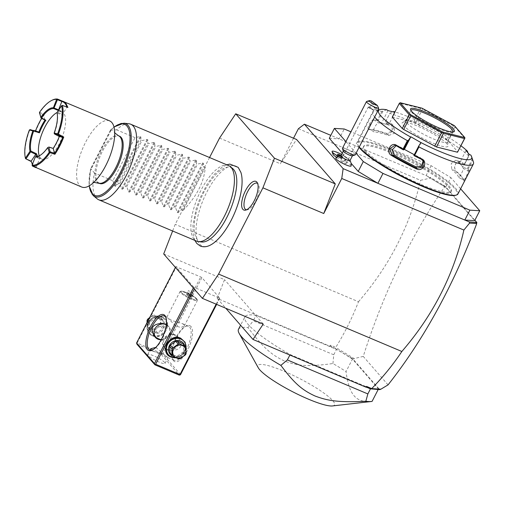 <?xml version="1.0" encoding="UTF-8"?>
<svg xmlns="http://www.w3.org/2000/svg" width="505" height="505" viewBox="0 0 505 505"><rect width="100%" height="100%" fill="white"/><g stroke="black" fill="none" stroke-linecap="round" stroke-linejoin="round"><path stroke-width="0.38" stroke-dasharray="2.52 1.89" d="M209.556 157.522L175.222 224.334L172.628 231M210.156 245.203A43.361 17.018 112.9 0 1 199.544 244.066A43.361 17.018 112.9 0 1 206.848 192.058A43.361 17.018 112.9 0 1 238.587 168.096A43.361 17.018 112.9 0 1 240.898 172.413M293.531 138.2L280.389 163.772L296.561 139.481M298.398 128.731L420.513 180.317L430.393 178.114L430.468 177.444L330.813 135.353M219.549 138.08L280.389 163.772M163.689 253.958L224.523 279.656L217.226 298.411L335.232 348.469L335.768 347.377C344.719 332.928 352.288 317.721 358.481 301.744L175.222 224.334M358.481 301.744C389.652 265.668 410.325 225.192 420.513 180.317M329.304 138.275L339.164 138.881L344.246 128.996M342.264 153.148L351.026 163.197M351.145 165.905A8.623 1.49 27.2 0 0 343.76 160.546A7.177 1.244 -152.8 0 0 345.534 160.779L348.166 159.978A9.191 1.591 27.2 0 0 348.425 159.795A9.191 1.591 27.2 0 0 341.026 154.208A9.191 1.591 27.2 0 0 332.088 151.374M335.844 158.04A8.623 1.49 -152.8 0 1 338.596 158.368A7.177 1.244 -152.8 0 1 336.747 157.339M332.959 154.315A7.177 1.244 -152.8 0 1 339.909 156.247A7.177 1.244 -152.8 0 1 345.534 160.779M345.893 141.596L356.05 153.249M431.15 165.709L426.075 175.589L445.763 187.469L450.839 177.583L431.15 165.709L350.924 131.818M460.617 188.801L450.839 177.583M445.763 187.469L474.668 220.634M365.355 151.954A49.237 8.522 -152.8 0 1 363.278 147.069A49.237 8.522 -152.8 0 1 401.974 157.573A49.237 8.522 -152.8 0 1 448.781 187.191A49.237 8.522 -152.8 0 1 450.858 192.077A49.237 8.522 -152.8 0 1 412.162 181.573A49.237 8.522 -152.8 0 1 365.355 151.954M365.816 151.052A49.237 8.522 -152.8 0 1 363.739 146.172A49.237 8.522 -152.8 0 1 402.434 156.676A49.237 8.522 -152.8 0 1 449.248 186.294A49.237 8.522 -152.8 0 1 451.319 191.18A49.237 8.522 -152.8 0 1 412.629 180.676A49.237 8.522 -152.8 0 1 365.816 151.052M455.611 195.29A55.796 9.658 27.2 0 0 454.809 188.643A55.796 9.658 27.2 0 0 397.41 153.078A55.796 9.658 27.2 0 0 357.9 145.074A55.796 9.658 27.2 0 0 359.118 147.283M457.984 193.92A56.415 9.765 27.2 0 0 455.605 188.327A56.415 9.765 27.2 0 0 401.967 154.385A56.415 9.765 27.2 0 0 357.628 142.347A56.415 9.765 27.2 0 0 357.628 144.279A56.415 9.765 27.2 0 0 359.251 147.031M467.983 152.889L468.829 156.026L464.486 164.472A56.415 9.765 27.2 0 0 461.078 161.461L455.807 163.424L454.525 167.654L455.901 171.523A56.415 9.765 -152.8 0 1 461.513 176.826A56.415 9.765 -152.8 0 1 463.899 180.493A56.415 9.765 -152.8 0 1 463.988 180.796L463.716 179.995A55.796 9.658 27.2 0 0 463.628 179.692A55.796 9.658 27.2 0 0 455.718 170.823L451.83 169.566L451.224 163.494L455.788 160.218L456.444 160.584A50.26 8.699 27.2 0 1 461.198 165.097L462.87 167.022L467.308 168.91L468.23 168.765L472.566 160.319L470.786 155.054M386.849 109.793L381.887 111.428A56.415 9.765 27.2 0 0 374.622 111.214A56.415 9.765 27.2 0 0 373.056 112.337A56.415 9.765 27.2 0 0 374.672 117.021M381.887 111.428L377.544 119.874A56.415 9.765 27.2 0 0 373.952 119.401C371.339 119.066 365.866 129.703 368.783 129.463A56.415 9.765 -152.8 0 1 385.788 133.718C391.388 136.085 396.835 125.442 390.958 123.656A56.415 9.765 27.2 0 0 385.416 121.844L390.068 112.975L393.092 111.857M468.829 156.026A56.415 9.765 27.2 0 0 389.759 113.398M468.81 155.433L464.486 164.472M461.046 145.85A52.312 9.052 27.2 0 0 394.935 111.876M465.982 150.597L459.518 163.172L463.887 165.015M463.918 165.015A55.796 9.658 27.2 0 0 460.339 161.84L459.683 161.474L455.687 163.614L454.532 167.426L455.901 171.523M459.518 163.172L461.198 165.097A50.26 8.699 27.2 0 1 463.369 168.525C463.697 169.611 458.786 179.174 458.748 177.507A50.26 8.699 27.2 0 0 451.83 169.566M461.078 161.461L460.339 161.84L456.444 160.584M473.412 161.985A56.415 9.765 27.2 0 0 472.566 160.319M468.23 168.765A56.415 9.765 27.2 0 1 469.158 170.734C469.442 171.978 463.981 182.602 463.988 180.796L463.723 180.014L458.748 177.507L463.716 179.995C463.723 181.648 468.64 172.079 468.337 171.012A55.796 9.658 27.2 0 0 467.308 168.91M469.158 170.734L468.337 171.012L463.369 168.525M467.239 168.866L472.162 159.283M392.271 117.053L415.47 122.854L446.47 139.569L447.891 140.548L457.883 152.005M387.991 110.582L381.527 123.157L388.579 124.924L385.138 122.557L385.416 121.844M395.043 112.344L388.579 124.924M381.527 123.157L378.005 120.758A55.796 9.658 27.2 0 0 374.167 120.24C371.844 119.887 366.927 129.457 369.553 129.223A55.796 9.658 -152.8 0 1 386.369 133.427L392.202 131.041L392.044 125.07L390.99 124.445A55.796 9.658 27.2 0 0 385.138 122.545L390.068 112.975M388.73 135.548L394.556 133.15L394.405 127.184L393.351 126.559A50.26 8.699 27.2 0 0 385.05 124.041A50.26 8.699 27.2 0 0 378.788 122.923C376.44 122.557 371.522 132.121 374.173 131.906L369.212 129.122L374.173 131.906A50.26 8.699 27.2 0 1 388.73 135.548L386.369 133.427L385.788 133.718M383.011 111.214L378.087 120.796M378.005 120.758L377.544 119.874M373.952 119.401L374.167 120.24L378.788 122.923M368.783 129.463L369.553 129.223M390.958 123.656L390.99 124.445L393.351 126.559M469.341 154.442L462.87 167.022M421.258 142.416L414.788 154.997L413.866 155.515M396.135 145.674L399.12 146.242A50.26 8.699 27.2 0 0 409.587 152.188A50.26 8.699 27.2 0 0 420.602 157.825L423.196 160.792M414.788 154.997L414.277 154.719M392.656 116.838L399.72 102.824M415.47 122.854L422.489 109.2L421.827 108.348L420.684 108.436L399.676 103.184M413.664 122.09L420.684 108.436M447.891 140.548L454.91 126.894L454.443 125.934L453.49 125.915L422.489 109.2M446.47 139.569L453.49 125.915M464.903 138.351L454.91 126.894M452.846 132.02A23.59 4.084 -152.8 0 1 452.328 132.31A23.59 4.084 -152.8 0 1 432.589 125.915A23.59 4.084 -152.8 0 1 412.017 112.609A23.59 4.084 -152.8 0 1 411.019 111.075A23.59 4.084 -152.8 0 1 410.95 110.488M405.755 120.512A23.59 4.084 27.2 0 1 406.052 120.196A23.59 4.084 27.2 0 1 425.361 126.054A23.59 4.084 27.2 0 1 446.729 139.74A23.59 4.084 -152.8 0 1 447.802 141.653A23.59 4.084 -152.8 0 1 447.72 142.082A23.59 4.084 -152.8 0 1 429.181 137.044A23.59 4.084 -152.8 0 1 406.752 122.854A23.59 4.084 27.2 0 1 405.755 120.512L411.019 110.267M446.874 143.736A25.723 4.45 27.2 0 0 423.575 128.813A25.723 4.45 27.2 0 0 402.523 122.431A25.723 4.45 27.2 0 0 403.28 125.322A25.723 4.45 27.2 0 0 428.897 141.337A25.723 4.45 27.2 0 0 448.042 145.825A25.723 4.45 27.2 0 0 446.874 143.736M474.877 220.237L445.284 186.294L430.468 177.444M442.923 184.963L444.343 186.017L444.451 186.597L430.393 178.114M444.451 186.597L444.343 186.017M444.823 187.191L445.284 186.294M388.055 384.873L363.253 356.416C383.169 293.733 410.275 237.23 444.577 186.907M363.253 356.416L354.169 358.575L335.819 347.503M331.646 346.954L330.573 345.18L335.768 347.377M330.207 346.14L330.573 345.18M263.244 324.071L224.523 279.656M193.75 287.181L175.822 266.615L200.737 276.929L201.899 277.63L219.82 298.196L193.75 287.181L193.339 287.976M217.226 298.411L225.804 308.258M335.232 348.469L353.02 359.087L379.659 389.645M378.239 389.393L378.479 388.926L352.465 359.074A76.93 13.313 -152.8 0 0 336.513 349.403L256.029 315.404A76.93 13.313 -152.8 0 0 244.906 316.812L240.582 325.214M378.479 388.926A76.93 13.313 -152.8 0 1 370.626 388.541L290.141 354.542A76.93 13.313 -152.8 0 1 244.906 316.812M349.725 357.212L353.784 358.891L354.169 358.575M353.784 358.891L353.02 359.087M476.524 223.254L476.669 223.728M476.423 223.444L476.272 222.648M372.065 401.406C364.124 402.315 358.171 400.484 354.207 395.92C350.23 391.369 347.509 383.251 346.045 371.56L352.465 359.074M238.493 329.292A76.93 13.313 -152.8 0 1 247.987 327.644C264.027 348.778 272.182 355.223 284.466 361.006C297.148 365.765 307.311 367.059 332.947 363.531A76.93 13.313 -152.8 0 1 346.045 371.56M332.947 363.531L333.742 354.794L336.513 349.403M333.742 354.794L253.257 320.795L256.029 315.404M247.987 327.644L253.257 320.795M290.141 354.542L289.889 355.034M332.473 405.944A43.083 7.455 27.2 0 0 332.745 400.635A43.083 7.455 27.2 0 0 286.985 372.532A43.083 7.455 27.2 0 0 258.295 367.823M175.418 267.41L175.822 266.615M194.299 289.068L194.905 287.882M216.146 304.18L219.239 298.158M186.004 348.418L182.337 354.863L175.513 357.792M216.639 304.382L219.82 298.196M180.569 374.565L162.648 354.005L201.899 277.63M191.004 326.546A19.487 7.651 -67.1 0 0 186.08 326.116A19.487 7.651 -67.1 0 0 175.184 340.641A19.487 7.651 -67.1 0 0 172.363 358.588A19.487 7.651 -67.1 0 0 173.455 360.69A19.487 7.651 -67.1 0 0 187.721 349.921A19.487 7.651 -67.1 0 0 191.004 326.546M162.648 354.005L161.834 354.106L161.486 353.304L200.737 276.929M161.486 353.304L137.152 343.028L176.403 266.653M152.485 335.831C163.961 341.393 174.257 321.35 162.181 316.963C150.711 311.408 140.415 331.444 152.485 335.831M137.152 343.028L136.634 343.457M136.981 344.258L161.316 354.535L179.237 375.101M164.63 362.432A9.746 1.685 27.2 0 0 155.363 356.568A9.746 1.685 27.2 0 0 147.706 354.491A9.746 1.685 27.2 0 0 148.116 355.457A9.746 1.685 27.2 0 0 157.383 361.321A9.746 1.685 27.2 0 0 165.04 363.398A9.746 1.685 27.2 0 0 164.63 362.432M161.316 354.535L161.834 354.106M155.786 347.396L167.995 357.647L162.964 354.194L152.554 351.127L151.027 350.217M173.051 359.427A18.464 7.247 -67.1 0 0 174.174 360.261A18.464 7.247 -67.1 0 0 187.323 347.667A18.464 7.247 -67.1 0 0 189.672 327.082A18.464 7.247 -67.1 0 0 188.542 326.243A18.464 7.247 -67.1 0 0 185.007 326.666A18.464 7.247 -67.1 0 0 174.686 340.433A18.464 7.247 -67.1 0 0 172.016 357.433A18.464 7.247 -67.1 0 0 173.051 359.427M167.508 317.721L175.639 325.946L180.847 327.505L184.249 326.022L184.022 324.696L182.355 323.629L171.946 320.561L167.508 317.721M166.183 318.251A18.464 7.247 112.9 0 1 166.372 318.794A18.464 7.247 112.9 0 1 163.702 335.793A18.464 7.247 112.9 0 1 153.375 349.561A18.464 7.247 112.9 0 1 152.857 349.807M178.612 337.681C183.391 345.351 181.175 349.662 171.971 350.609A8.718 7.878 -41.1 0 1 167.433 350.123A8.718 7.878 -41.1 0 1 164.781 348.216A8.718 7.878 -41.1 0 1 164.1 347.288C160.445 340.907 162.66 336.595 170.74 334.36A8.718 7.878 -41.1 0 1 175.279 334.847A8.718 7.878 -41.1 0 1 177.93 336.759A8.718 7.878 -41.1 0 1 178.612 337.681L177.848 336.665L170.74 334.36M164.1 347.288L164.706 348.128L171.971 350.609M166.334 324.298L169.074 326.741C172.729 333.123 170.513 337.428 162.427 339.663L161.133 339.89M196.95 299.534A9.746 1.685 27.2 0 0 188.453 294.043A9.746 1.685 27.2 0 0 180.298 291.398A9.746 1.685 27.2 0 0 180.032 291.593A9.746 1.685 27.2 0 0 180.443 292.559A9.746 1.685 -152.8 0 0 189.703 298.423A9.746 1.685 -152.8 0 0 197.36 300.5A9.746 1.685 -152.8 0 0 197.367 300.166A9.746 1.685 -152.8 0 0 196.95 299.534M196.735 298.853A9.191 1.591 -152.8 0 1 197.12 299.452A9.191 1.591 -152.8 0 1 197.12 299.762A9.191 1.591 -152.8 0 1 189.899 297.805A9.191 1.591 -152.8 0 1 181.156 292.275A9.191 1.591 -152.8 0 1 180.771 291.36A9.191 1.591 -152.8 0 1 181.03 291.177A9.191 1.591 -152.8 0 1 188.718 293.67A9.191 1.591 -152.8 0 1 196.735 298.853M181.143 292.307A9.191 1.591 27.2 0 0 189.88 297.836A9.191 1.591 27.2 0 0 197.101 299.8A9.191 1.591 27.2 0 0 196.716 298.891A9.191 1.591 -152.8 0 0 187.974 293.361A9.191 1.591 -152.8 0 0 180.752 291.398A9.191 1.591 -152.8 0 0 181.143 292.307M190.682 296.037L191.515 296.997L189.76 296.555L187.172 295.16L186.339 294.2L190.682 296.037L192.531 292.445L193.364 293.399L191.61 292.963L188.182 290.609L192.531 292.445M191.515 296.997L193.364 293.399M188.094 294.642L189.937 291.044M186.339 294.2L188.182 290.609M187.172 295.16L189.022 291.568M189.76 296.555L191.61 292.963M155.281 337.308A8.718 7.878 -41.1 0 1 155.243 337.271A8.718 7.878 -41.1 0 1 154.562 336.343M161.202 323.415A8.718 7.878 -41.1 0 1 165.741 323.901A8.718 7.878 -41.1 0 1 168.386 325.813A8.718 7.878 -41.1 0 1 169.074 326.741M161.36 339.467A8.206 7.411 138.9 0 0 169.415 333.458A8.206 7.411 138.9 0 0 166.271 324.816M162.427 339.663A8.718 7.878 -41.1 0 1 161.183 339.789M167.515 349.504A8.206 7.411 -41.1 0 1 164.258 339.385A8.206 7.411 -41.1 0 1 174.907 335.131A8.206 7.411 -41.1 0 1 178.164 345.256A8.206 7.411 -41.1 0 1 167.515 349.504M162.099 317.582A10.258 9.267 138.9 0 0 149.928 321.123A10.258 9.267 138.9 0 0 149.745 333.306A10.258 9.267 138.9 0 0 152.863 335.547A10.258 9.267 138.9 0 0 165.034 332.012A10.258 9.267 138.9 0 0 165.211 319.823A10.258 9.267 138.9 0 0 162.099 317.582M161.549 316.951A10.258 9.267 138.9 0 0 149.379 320.492A10.258 9.267 138.9 0 0 149.196 332.675A10.258 9.267 138.9 0 0 152.314 334.922A10.258 9.267 138.9 0 0 164.485 331.381A10.258 9.267 138.9 0 0 164.662 319.198A10.258 9.267 138.9 0 0 161.549 316.951M152.586 332.953A8.617 7.783 138.9 0 0 163.765 328.49A8.617 7.783 138.9 0 0 160.344 317.86A8.617 7.783 138.9 0 0 149.164 322.323A8.617 7.783 138.9 0 0 152.586 332.953M163.241 321.401A7.897 7.133 -41.1 0 0 162.49 320.29L156.91 317.935L154.48 315.145L160.053 317.5A7.897 7.133 -41.1 0 1 160.805 318.605L161.026 324.778A7.897 7.133 -41.1 0 1 160.723 325.435A7.897 7.133 -41.1 0 1 160.363 326.072L162.799 328.869A7.897 7.133 138.9 0 0 163.462 327.568L163.241 321.401L160.805 318.605M156.91 317.935A7.897 7.133 -41.1 0 0 155.489 318.125L150.136 321.944A7.897 7.133 138.9 0 0 149.474 323.238L149.695 329.411A7.897 7.133 138.9 0 0 150.446 330.516L156.026 332.871A7.897 7.133 138.9 0 0 157.44 332.681L162.799 328.869M162.49 320.29L160.053 317.5M155.489 318.125L153.059 315.335A7.897 7.133 -41.1 0 1 154.48 315.145M150.136 321.944L148.413 319.962M153.059 315.335L149.644 317.563M149.474 323.238L147.744 321.256M149.695 329.411L147.258 326.615L147.012 322.682M150.446 330.516L148.015 327.726A7.897 7.133 -41.1 0 1 147.258 326.615M156.026 332.871L153.589 330.081L148.015 327.726M157.44 332.681L155.01 329.891A7.897 7.133 -41.1 0 1 153.589 330.081M155.01 329.891L160.363 326.072M163.462 327.568L161.026 324.778M148.041 319.962A6.874 6.205 -41.1 0 1 156.96 316.401A6.874 6.205 -41.1 0 1 159.687 324.879A6.874 6.205 -41.1 0 1 150.774 328.439A6.874 6.205 -41.1 0 1 148.041 319.962M183.422 340.717A10.258 9.267 -41.1 0 1 183.246 352.907A10.258 9.267 -41.1 0 1 171.075 356.448A10.258 9.267 -41.1 0 1 167.957 354.201M185.998 348.368A10.258 9.267 -41.1 0 1 175.879 357.774M184.704 345.78A8.617 7.783 -41.1 0 1 181.832 354.478A8.617 7.783 -41.1 0 1 172.824 356.17A8.617 7.783 -41.1 0 1 172.798 356.158M182.722 343.507A7.897 7.133 -41.1 0 1 183.479 344.618L183.7 350.786A7.897 7.133 -41.1 0 1 183.031 352.086L177.678 355.899A7.897 7.133 138.9 0 1 176.258 356.088L170.684 353.734M176.258 356.088L178.694 358.878M183.479 344.618L185.909 347.408M183.7 350.786L186.137 353.582M183.031 352.086L185.468 354.876M177.678 355.899L180.115 358.689M349.978 160.577A5.126 0.89 27.2 0 0 349.927 160.287A5.126 0.89 27.2 0 0 346.973 158.065A5.126 0.89 27.2 0 0 342.459 156.007A9.229 6.464 -72.7 0 0 340.035 157.011A7.524 1.3 27.2 0 1 346.039 159.681L343.76 160.546M340.856 155.887A5.126 0.89 -152.8 0 1 341.127 155.761A5.126 0.89 -152.8 0 1 342.459 156.007M340.035 157.011A7.524 1.3 27.2 0 0 339.139 156.765L338.596 158.368M346.039 159.719A9.191 1.591 27.2 0 0 348.166 159.978M338.426 156.43A9.191 1.591 27.2 0 0 339.095 156.784M346.039 159.681A9.191 1.591 27.2 0 0 348.444 159.757A9.191 1.591 27.2 0 0 341.595 154.454M338.476 156.411A9.191 1.591 27.2 0 0 339.139 156.765M340.017 155.931L342.857 156.954L341.064 155.483M341.935 158.753L341.102 157.794L336.753 155.957L337.586 156.916L341.935 158.753L342.857 156.954M342.024 155.994L341.102 157.794M341.102 156.512L340.181 158.311M338.514 155.117L337.586 156.916M337.681 154.164L336.753 155.957M339.025 155.395L338.508 156.398M343.349 151.216A5.126 0.89 -152.8 0 1 343.349 151.039A5.126 0.89 -152.8 0 1 344.953 151.165A5.126 0.89 27.2 0 1 350.015 153.545A5.126 0.89 27.2 0 1 352.471 155.729A5.126 0.89 27.2 0 1 352.326 155.83M355.217 154.871A7.177 1.244 27.2 0 0 351.783 151.816A7.177 1.244 27.2 0 0 344.694 148.476A7.177 1.244 -152.8 0 0 342.447 148.306M366.655 101.442A7.177 1.244 -152.8 0 1 368.707 101.757A7.177 1.244 -152.8 0 1 371.2 102.704L371.566 101.107M378.346 109.875L375.486 109.648L371.2 102.704M375.556 108.417A2.563 0.953 59.6 0 1 373.908 106.107A2.563 0.953 59.6 0 1 373.839 104.232A2.563 0.953 59.6 0 1 374.723 104.472A2.563 0.953 59.6 0 1 376.37 106.776A2.563 0.953 59.6 0 1 376.44 108.657A2.563 0.953 59.6 0 1 375.556 108.417M368.259 107.054A3.074 0.53 -152.8 0 0 369.729 108.367A3.074 0.53 -152.8 0 0 372.772 109.793A3.074 0.53 27.2 0 0 373.694 109.907L373.359 110.462L372.545 110.185L370.91 107.824A3.074 0.53 27.2 0 0 369.224 107.129A3.074 0.53 -152.8 0 0 368.454 106.978A3.074 0.53 -152.8 0 0 368.259 107.054L340.711 160.659A3.074 0.53 -152.8 0 1 341.677 160.729A3.074 0.53 -152.8 0 1 344.713 162.162A3.074 0.53 -152.8 0 1 346.184 163.468A3.074 0.53 -152.8 0 1 345.224 163.399A3.074 0.53 -152.8 0 1 342.182 161.966A3.074 0.53 -152.8 0 1 340.711 160.659M370.91 107.824L368.454 106.978M370.689 108.316L369.041 107.073A2.563 0.953 59.6 0 1 369.793 107.357A2.563 0.953 -120.4 0 1 370.689 108.316L373.694 109.907M236.63 185.651A40.122 15.75 112.9 0 1 216.664 232.919M201.64 241.99A40.122 15.75 112.9 0 1 197.43 239.717A40.122 15.75 112.9 0 1 203.521 192.916A40.122 15.75 112.9 0 1 232.666 168.55M228.601 165.571A41.031 16.103 -67.1 0 0 199.38 193.554A41.031 16.103 -67.1 0 0 194.166 239.307A41.031 16.103 -67.1 0 0 196.672 241.156M205.257 167.294L183.088 210.421C196.761 196.432 204.146 182.052 205.257 167.294L203.521 166.562L203.42 163.285L202.682 162.976L197.607 164.062L196.565 163.626L196.47 160.35L195.732 160.041L190.65 161.127L189.615 160.691L189.514 157.415L188.782 157.099L183.7 158.191L182.665 157.749L182.564 154.48L181.825 154.164L176.75 155.256L175.708 154.814L175.614 151.538L174.875 151.229L169.794 152.314L168.758 151.879L168.657 148.603L167.919 148.293L162.844 149.379L161.802 148.943L161.707 145.667L160.969 145.352L155.887 146.444L154.852 146.002L154.751 142.732L154.019 142.416L148.937 143.508L147.902 143.066L147.801 139.79L147.062 139.481L141.987 140.567L140.946 140.131L140.851 136.855L140.112 136.546L135.031 137.631L112.868 180.758L94.448 172.981A41.031 16.103 -67.1 0 0 96.31 197.966A41.031 16.103 -67.1 0 0 97.225 198.856M93.273 195.631A39.586 15.535 112.9 0 1 90.982 168.923L94.448 172.981M128.945 123.763A41.031 16.103 -67.1 0 0 116.611 129.848L110.948 130.069A39.586 15.535 112.9 0 1 123.877 123.182M114.048 127.178A38.595 15.144 112.9 0 0 110.45 130.385L110.948 130.069M90.982 168.923L90.755 168.702A38.595 15.144 112.9 0 0 89.29 185.802M99.586 183.448A25.641 10.062 112.9 0 1 102.338 151.532A25.641 10.062 112.9 0 1 119.54 136.205M34.454 166.89L32.352 164.346M81.69 187.02A35.899 14.089 112.9 0 1 79.5 185.398A35.899 14.089 -67.1 0 1 84.057 145.371A35.899 14.089 -67.1 0 1 109.629 120.878M31.424 162.067L31.272 161.549M25.635 158.879A35.899 14.089 112.9 0 1 29.669 130.151L35.438 131.956A35.899 14.089 112.9 0 1 44.301 114.711L39.857 112.356A35.899 14.089 112.9 0 1 52.002 100.268M61.963 105.375L66.995 107.376A35.287 13.85 -67.1 0 0 66.9 107.06M58.788 109.913A26.26 10.308 112.9 0 1 62.367 114.111A26.26 10.308 112.9 0 1 62.412 114.256L66.995 107.376L67.916 107.439M57.021 112.564L62.02 105.539M57.084 112.729L57.216 113.215A25.641 10.062 112.9 0 1 54.395 133.307L54.168 133.478M39.516 155.704A25.641 10.062 -67.1 0 0 39.838 155.546A25.641 10.062 -67.1 0 0 48.373 147.106L48.366 147.088M32.301 165.918L35.205 157.011M35.527 156.948L35.975 156.443M32.27 165.305L32.118 164.933M36.827 167.919L36.309 167.079L32.276 165.331M32.427 164.144A35.287 13.85 -67.1 0 0 36.309 167.086L39.573 158.69L40.533 158.381L36.032 156.424M31.159 161.177L31.278 161.556M29.625 129.791L29.669 130.151M35.438 131.956L35.356 131.256L30.136 129.608M35.476 130.959A35.287 13.85 112.9 0 0 35.356 131.256L38.853 132.026M41.631 118.353A35.287 13.85 112.9 0 1 43.582 115.254L44.301 114.711M44.989 120.127L43.582 115.254L39.598 113.158L39.857 112.356M57.216 113.215L62.702 115.247L62.412 114.256L57.437 112.426M39.257 155.824A25.641 10.062 -67.1 0 0 40.488 157.989A25.641 10.062 -67.1 0 0 42.054 159.144A25.641 10.062 -67.1 0 0 60.316 141.653A25.641 10.062 -67.1 0 0 63.573 113.063A25.641 10.062 -67.1 0 0 62.008 111.902A25.641 10.062 -67.1 0 0 57.059 112.514M58.397 110.5L61.143 112.034L62.367 114.111M54.395 133.307L59.767 136.18A25.641 10.062 -67.1 0 1 53.309 148.735L48.373 147.106M37.597 156.354L40.533 158.381M35.546 156.935L39.579 158.69A26.26 10.308 112.9 0 1 36.657 156.455M58.58 109.863L58.662 110.608M59.287 136.527L59.767 136.18M135.031 137.631L116.611 129.848M112.868 180.758L114.686 186.01L115.424 186.326L118.782 183.258L140.946 140.131M147.062 139.481L121.642 188.946L119.818 183.7L118.782 183.258M121.642 188.946L122.38 189.261L125.732 186.193L147.902 143.066M154.019 142.416L128.592 191.887L126.774 186.635L125.732 186.193M128.592 191.887L129.331 192.197L132.689 189.135L154.852 146.002M160.969 145.352L135.548 194.823L133.724 189.571L132.689 189.135M135.548 194.823L136.281 195.132L139.639 192.07L161.802 148.943M167.919 148.293L142.498 197.758L140.68 192.506L139.639 192.07M142.498 197.758L143.237 198.067L146.589 195.006L168.758 151.879M174.875 151.229L149.448 200.693L147.63 195.448L146.589 195.006M149.448 200.693L150.187 201.009L153.545 197.941L175.708 154.814M181.825 154.164L156.405 203.635L154.581 198.383L153.545 197.941M156.405 203.635L157.143 203.944L160.495 200.883L182.665 157.749M188.782 157.099L163.355 206.57L161.537 201.318L160.495 200.883M163.355 206.57L164.093 206.88L167.452 203.818L189.615 160.691M195.732 160.041L170.311 209.506L168.487 204.254L167.452 203.818M170.311 209.506L171.043 209.815L174.402 206.753L196.565 163.626M202.682 162.976L177.261 212.441L175.443 207.195L174.402 206.753M177.261 212.441L178 212.757L181.352 209.689L203.521 166.562M183.088 210.421L181.352 209.689M119.818 183.7L141.987 140.567M126.774 186.635L148.937 143.508M133.724 189.571L155.887 146.444M140.68 192.506L162.844 149.379M147.63 195.448L169.794 152.314M154.581 198.383L176.75 155.256M161.537 201.318L183.7 158.191M168.487 204.254L190.65 161.127M175.443 207.195L197.607 164.062M246.503 209.815A14.361 5.637 -67.1 0 0 247.469 209.802A14.361 5.637 -67.1 0 0 256.799 198.635A14.361 5.637 -67.1 0 0 258.301 184.161A14.361 5.637 -67.1 0 0 258.068 183.864A14.361 5.637 -67.1 0 0 257.632 183.466M421.328 159.252L420.602 157.825M399.12 146.242L396.513 145.876M111.201 130.088L91.165 169.074M110.45 130.385L90.755 168.702M98.57 183.018A25.641 10.062 112.9 0 1 101.322 151.109A25.641 10.062 112.9 0 1 118.53 135.776M140.112 136.546L114.686 186.01M140.851 136.855L115.424 186.326M147.801 139.79L122.38 189.261M154.751 142.732L129.331 192.197M161.707 145.667L136.281 195.132M168.657 148.603L143.237 198.067M175.614 151.538L150.187 201.009M182.564 154.48L157.143 203.944M189.514 157.415L164.093 206.88M196.47 160.35L171.043 209.815M203.42 163.285L178 212.757M363.739 146.172L363.278 147.069M357.9 145.074L357.628 144.279M357.628 142.347L373.056 112.337M463.628 179.692L463.899 180.493M378.22 110.115L374.622 111.214M394.405 127.184L392.044 125.07M423.619 161.474L422.893 160.053M397.454 145.648L394.853 145.282M411.019 111.075L410.571 109.743M452.328 132.31L453.679 131.9M447.72 142.082L452.985 131.837M406.052 120.196L402.523 122.431M447.802 141.653L448.042 145.825M459.683 161.474L455.788 160.218M451.319 191.18L450.858 192.077M147.706 354.491L150.66 348.734M165.04 363.398L167.995 357.647M174.174 360.261L167.982 357.647M152.554 351.127L149.84 349.984M172.016 357.433L172.363 358.588M185.007 326.666L186.08 326.116M188.542 326.243L182.355 323.629M166.928 317.115L164.207 315.966M166.372 318.794L166.019 317.639M153.375 349.561L152.302 350.116M166.915 317.115L180.032 291.593M184.249 326.022L197.36 300.5M197.12 299.452L197.367 300.166M181.03 291.177L180.298 291.398M149.196 332.675L149.745 333.306M164.662 319.198L165.211 319.823M369.136 106.991L373.839 104.232M373.359 110.462L376.44 108.657M373.555 110.216L346.184 163.468M194.842 240.386L193.377 235.709L192.935 225.337L196.161 208.767L199.967 198.2L207.044 184.338L214.36 174.257L222.389 167.016L226.77 164.794M110.5 130.126L113.997 126.963M110.462 130.17L90.654 168.714L89.095 185.916M115.108 133.339L114.117 131.818C115.677 136.779 112.445 153.255 105.804 165.495C102.029 172.59 98.437 177.691 95.035 180.796L92.661 182.614L93.829 182.324M39.838 155.546L39.194 155.881M39.617 158.115L42.054 159.144M59.577 110.873L62.008 111.902M258.301 184.161L257.114 182.419M247.469 209.802L245.392 210.175"/><path stroke-width="0.76" d="M172.628 231L163.689 253.958L202.404 298.373L218.583 274.082L262.916 187.828L274.442 158.204L235.728 113.789L219.549 138.08L209.556 157.522M226.77 164.794L229.863 164.093L238.164 167.357L240.898 172.413A43.361 17.018 112.9 0 1 234.743 212.7A43.361 17.018 112.9 0 1 210.156 245.203C206.703 246.958 203.414 247.235 200.296 246.042L196.811 243.467L194.842 240.386M242.867 209.329A15.541 6.098 112.9 0 1 245.487 190.682A15.541 6.098 112.9 0 1 256.868 182.09A15.541 6.098 112.9 0 1 257.114 182.419A15.541 6.098 112.9 0 1 255.486 198.086A15.541 6.098 112.9 0 1 245.392 210.175A15.541 6.098 112.9 0 1 242.867 209.329M235.728 113.789L296.561 139.481L335.282 183.902L323.749 213.52L341.759 178.48L463.88 230.065L469.587 223.077L469.208 221.891L464.808 220.035L469.89 210.149L479.75 210.749L460.617 188.801M371.693 388.591L380.871 389.21L379.659 389.645L370.424 388.844L366.845 387.335L366.497 386.394L371.693 388.591C383.093 376.957 393.149 364.597 401.847 351.493C433.012 315.417 453.692 274.941 463.88 230.065M401.847 351.493L218.583 274.082M323.749 213.52L262.916 187.828M341.759 178.48L343.141 168.638L304.401 124.198L298.398 128.731L293.531 138.2M330.813 135.353L304.401 124.198M351.026 163.197L358.215 171.441L377.904 183.321L343.141 168.638M350.924 131.818L344.246 128.996L334.386 128.396L329.304 138.275L342.264 153.148M340.913 155.786A9.229 9.229 0 0 0 335.844 158.04A8.623 1.49 -152.8 0 0 339.676 161.657A8.623 1.49 -152.8 0 0 348.425 165.798A8.623 1.49 27.2 0 0 351.145 165.905A9.229 9.229 0 0 0 350.034 160.47M336.747 157.339A7.177 1.244 -152.8 0 1 332.959 154.315L332.075 151.708A9.191 1.591 27.2 0 0 338.426 156.43M358.215 171.441L363.297 161.562L382.986 173.442L377.904 183.321L464.808 220.035L474.668 220.634L479.75 210.749M382.986 173.442L469.89 210.149M334.386 128.396L345.893 141.596M356.05 153.249L363.297 161.562M359.118 147.283A55.796 9.658 27.2 0 0 360.254 148.704A55.796 9.658 27.2 0 0 408.917 180.171A55.796 9.658 27.2 0 0 455.611 195.29L456.419 195.05A56.415 9.765 27.2 0 0 457.984 193.92L473.406 163.91A56.415 9.765 27.2 0 0 473.412 161.985L471.607 156.657A52.312 9.052 27.2 0 0 470.786 155.054L469.341 154.442L465.982 150.597L467.434 151.21A52.312 9.052 27.2 0 0 461.046 145.85M359.251 147.031A56.415 9.765 27.2 0 0 360.008 147.946A56.415 9.765 27.2 0 0 409.208 179.761A56.415 9.765 27.2 0 0 456.419 195.05M374.672 117.021A56.415 9.765 27.2 0 0 375.43 117.936A56.415 9.765 27.2 0 0 407.365 140.655L408.387 140.321L410.849 136.804L404.385 149.385L403.457 149.903L408.387 140.321M393.092 111.857L393.9 111.561A52.312 9.052 27.2 0 1 394.935 111.876M467.434 151.21L467.983 152.889M471.607 156.657A52.312 9.052 27.2 0 1 420.949 142.587L418.79 145.932L418.973 146.917A56.415 9.765 27.2 0 0 473.406 163.91M418.973 146.917L414.637 155.363A56.415 9.765 27.2 0 0 421.637 158.848C428.448 161.707 423.001 172.357 416.461 168.91A56.415 9.765 -152.8 0 1 391.375 155.388C385.347 152.055 390.832 141.432 396.551 145.32A56.415 9.765 27.2 0 0 403.022 149.101L407.365 140.655M418.79 145.932L413.866 155.515L414.637 155.363M413.917 155.553A55.796 9.658 27.2 0 0 421.328 159.252L423.619 161.474L422.609 167.224L416.713 168.241A55.796 9.658 -152.8 0 1 391.899 154.858L389.835 148.786L394.853 145.282L396.513 145.876A55.796 9.658 27.2 0 0 403.388 149.878L403.022 149.101M421.637 158.848L421.328 159.252M416.461 168.91L416.713 168.241L415.987 166.814L421.58 166.082L423.196 160.792M391.375 155.388L391.899 154.858L394.5 155.231A50.26 8.699 27.2 0 0 415.987 166.814M396.551 145.32L396.513 145.876M394.733 112.268L387.991 110.582L386.849 109.793A52.312 9.052 27.2 0 0 380 109.579A52.312 9.052 27.2 0 0 410.54 136.981M394.784 112.167L393.9 111.561M420.949 142.587L410.849 136.804M457.498 152.226L436.49 146.968L403.684 129.488L402.258 128.51L392.271 117.053L399.291 103.399L409.277 114.856L410.23 114.875L410.704 115.834L441.698 132.55L442.847 132.462L443.51 133.314L464.518 138.566L464.947 137.991L457.498 152.226L464.518 138.566M414.277 154.719L404.385 149.385M396.135 145.674L392.246 149.865L394.5 155.231M436.49 146.968L443.51 133.314M442.847 132.462L442.879 132.102L464.789 137.581L454.374 125.631L422.047 108.203L400.143 102.73L410.559 114.673L442.879 132.102M464.947 137.991L464.789 137.581M434.685 146.204L441.698 132.55M410.23 114.875L410.559 114.673M403.684 129.488L410.704 115.834M402.258 128.51L409.277 114.856M400.143 102.73L399.291 103.399M411.607 111.346A24.619 4.261 -152.8 0 1 410.571 109.743A24.619 4.261 -152.8 0 1 428 113.271A24.619 4.261 -152.8 0 1 453.326 128.964A24.619 4.261 -152.8 0 1 453.679 131.9A24.619 4.261 -152.8 0 1 433.075 125.227A24.619 4.261 -152.8 0 1 411.607 111.346M410.95 110.488A23.59 4.084 -152.8 0 1 411.019 110.267A23.59 4.084 -152.8 0 1 429.559 115.304A23.59 4.084 -152.8 0 1 451.994 129.495A23.59 4.084 -152.8 0 1 452.985 131.837A23.59 4.084 -152.8 0 1 452.846 132.02M469.208 221.891L476.884 222.547L474.877 220.237M225.804 308.258L252.999 339.455L263.244 324.071L202.404 298.373M366.497 386.394L365.974 387.177L252.999 339.455M380.871 389.21L388.055 384.873C423.449 339.947 452.985 286.234 476.669 223.728L476.272 222.648L475.445 222.269M469.587 223.077L476.625 223.513M370.424 388.844L371.68 388.648M366.845 387.335L365.974 387.177M377.683 389.292L380.278 389.286M476.884 222.547L476.524 223.254M370.462 388.85L367.855 393.932L365.835 401.267A76.93 13.313 27.2 0 0 371.617 401.469A76.93 13.313 27.2 0 0 372.065 401.406L378.239 389.393M289.889 355.034L287.37 359.932L280.875 365.38A76.93 13.313 -152.8 0 1 241.731 336.923A76.93 13.313 -152.8 0 1 239.149 333.388A76.93 13.313 -152.8 0 1 238.493 329.292L240.582 325.214M367.855 393.932L287.37 359.932M365.835 401.267C338.262 402.573 327.701 400.819 314.937 395.964C302.735 390.27 294.983 384.292 280.875 365.38M239.149 333.388L258.295 367.823A43.083 7.455 27.2 0 0 259.74 369.799A43.083 7.455 27.2 0 0 295.829 393.363A43.083 7.455 27.2 0 0 332.473 405.944L371.617 401.469M216.146 304.18L179.988 374.533L155.654 364.256L154.846 364.351L154.902 364.818L136.981 344.258L136.577 342.99L154.498 363.556L193.339 287.976M136.577 342.99L175.418 267.41M164.933 315.537A19.487 7.651 112.9 0 1 166.019 317.639A19.487 7.651 112.9 0 1 163.203 335.585A19.487 7.651 112.9 0 1 152.302 350.116A19.487 7.651 112.9 0 1 147.384 349.681A19.487 7.651 112.9 0 1 150.667 326.306A19.487 7.651 112.9 0 1 164.933 315.537M155.654 364.256L194.299 289.068M154.498 363.556L154.846 364.351M175.513 357.792L170.987 357.06C158.917 352.673 169.213 332.637 180.683 338.192L185.133 342.276L186.004 348.418M179.988 374.533L180.051 375L180.569 374.565L216.639 304.382M180.051 375L179.237 375.101L154.902 364.818M151.027 350.217L150.66 348.734L155.786 347.396M152.857 349.807A18.464 7.247 112.9 0 1 149.84 349.984A18.464 7.247 112.9 0 1 148.716 349.151A18.464 7.247 112.9 0 1 151.058 328.559A18.464 7.247 112.9 0 1 164.207 315.966A18.464 7.247 112.9 0 1 165.337 316.799A18.464 7.247 112.9 0 1 166.183 318.251M166.334 324.298L161.202 323.415C151.992 324.362 149.783 328.673 154.562 336.343L155.319 337.359L161.133 339.89M161.183 339.789A8.718 7.878 -41.1 0 1 157.888 339.177A8.718 7.878 -41.1 0 1 155.281 337.308M166.271 324.816A8.206 7.411 138.9 0 0 165.653 324.519A8.206 7.411 138.9 0 0 155.01 328.768A8.206 7.411 138.9 0 0 158.267 338.893A8.206 7.411 138.9 0 0 161.36 339.467M148.413 319.962L147.706 319.147L149.644 317.563M147.744 321.256L147.037 320.448A7.897 7.133 -41.1 0 1 147.34 319.785A7.897 7.133 -41.1 0 1 147.706 319.147M147.037 320.448L147.012 322.682M175.879 357.774A10.258 9.267 -41.1 0 1 171.624 357.073A10.258 9.267 -41.1 0 1 168.512 354.832L167.957 354.201A10.258 9.267 -41.1 0 1 168.14 342.018A10.258 9.267 -41.1 0 1 180.31 338.476A10.258 9.267 -41.1 0 1 183.422 340.717L183.971 341.348A10.258 9.267 -41.1 0 1 185.998 348.368M168.512 354.832A10.258 9.267 -41.1 0 1 168.689 342.642A10.258 9.267 -41.1 0 1 180.859 339.108A10.258 9.267 -41.1 0 1 183.971 341.348M172.798 356.158A8.617 7.783 -41.1 0 1 169.409 345.521A8.617 7.783 -41.1 0 1 180.582 341.071A8.617 7.783 -41.1 0 1 184.704 345.78M177.148 341.153L182.722 343.507L185.158 346.304L179.584 343.949A7.897 7.133 138.9 0 0 178.164 344.139L175.727 341.342A7.897 7.133 -41.1 0 1 177.148 341.153L179.584 343.949M185.158 346.304A7.897 7.133 138.9 0 1 185.909 347.408L186.137 353.582A7.897 7.133 138.9 0 1 185.834 354.239A7.897 7.133 138.9 0 1 185.468 354.876L180.115 358.689A7.897 7.133 138.9 0 1 178.694 358.878L173.12 356.524L170.684 353.734A7.897 7.133 138.9 0 1 169.932 352.623L169.705 346.455A7.897 7.133 -41.1 0 1 170.374 345.155L175.727 341.342M169.932 352.623L172.363 355.419A7.897 7.133 138.9 0 0 173.12 356.524M169.705 346.455L172.142 349.252L172.363 355.419M170.374 345.155L172.811 347.951A7.897 7.133 138.9 0 0 172.445 348.589A7.897 7.133 138.9 0 0 172.142 349.252M172.811 347.951L178.164 344.139M173.48 349.144A6.874 6.205 138.9 0 0 176.213 357.628A6.874 6.205 138.9 0 0 185.127 354.068A6.874 6.205 138.9 0 0 182.4 345.584A6.874 6.205 138.9 0 0 173.48 349.144M343.312 151.109L340.856 155.887A5.126 0.89 -152.8 0 0 343.312 158.071A5.126 0.89 -152.8 0 0 348.374 160.451A5.126 0.89 27.2 0 0 349.978 160.577L352.433 155.799M332.088 151.374A9.191 1.591 27.2 0 0 332.075 151.393A9.191 1.591 27.2 0 0 332.075 151.708M341.595 154.454A9.191 1.591 27.2 0 0 332.094 151.355A9.191 1.591 27.2 0 0 338.476 156.411M341.064 155.483L337.681 154.164L340.017 155.931M339.436 154.599L339.025 155.395M342.447 148.552A7.177 1.244 -152.8 0 0 346.392 151.67A7.177 1.244 -152.8 0 0 352.976 154.7A7.177 1.244 27.2 0 0 355.021 155.016L352.326 155.83A5.126 0.89 27.2 0 1 350.868 155.609A5.126 0.89 -152.8 0 1 346.165 153.444A5.126 0.89 -152.8 0 1 343.349 151.216L342.447 148.552A7.177 1.244 -152.8 0 1 342.447 148.306L366.46 101.587A7.177 1.244 -152.8 0 1 366.655 101.442L369.351 100.621A5.126 0.89 27.2 0 0 371.712 102.938A5.126 0.89 27.2 0 0 377.368 105.463L371.566 101.107A5.126 0.89 27.2 0 0 369.351 100.621M355.021 155.016A7.177 1.244 27.2 0 0 355.217 154.871L378.346 109.875L378.687 108.329A7.177 1.244 -152.8 0 1 376.989 107.975A7.177 1.244 -152.8 0 1 369.894 104.642A7.177 1.244 -152.8 0 1 366.46 101.587M378.687 108.329L377.368 105.463M335.282 183.902L274.442 158.204M230.192 166.53L232.666 168.55A40.122 15.75 112.9 0 1 233.556 169.421A40.122 15.75 112.9 0 1 236.63 185.651C235.589 200.46 226.556 221.84 216.664 232.919A40.122 15.75 112.9 0 1 201.64 241.99L198.471 241.63A41.031 16.103 -67.1 0 0 226.865 211.039A41.031 16.103 -67.1 0 0 231.107 167.42A41.031 16.103 -67.1 0 0 230.192 166.53A41.031 16.103 -67.1 0 0 228.601 165.571L130.744 124.23A41.031 16.103 -67.1 0 0 128.945 123.763L123.877 123.182A39.586 15.535 112.9 0 1 124.52 166.145A39.586 15.535 112.9 0 1 93.273 195.631L97.225 198.856A41.031 16.103 -67.1 0 0 98.816 199.822A41.031 16.103 -67.1 0 0 128.036 171.839A41.031 16.103 -67.1 0 0 133.251 126.086A41.031 16.103 -67.1 0 0 130.744 124.23M98.816 199.822L196.672 241.156A41.031 16.103 -67.1 0 0 198.471 241.63M98.57 183.018A25.641 10.062 112.9 0 0 115.778 167.692A25.641 10.062 112.9 0 0 120.095 136.937A25.641 10.062 112.9 0 0 118.53 135.776L119.54 136.205A25.641 10.062 112.9 0 1 116.794 168.114A25.641 10.062 112.9 0 1 99.586 183.448L93.829 182.324M44.995 120.127L41.006 118.025L39.56 112.287A35.287 13.85 112.9 0 1 51.358 100.596L52.002 100.268A35.899 14.089 112.9 0 1 57.475 99.056L109.629 120.878A35.899 14.089 -67.1 0 1 111.82 122.507A35.899 14.089 112.9 0 1 105.779 165.558A35.899 14.089 112.9 0 1 81.69 187.02L34.454 166.89M63.567 101.423L65.757 103.045L67.916 107.439L62.437 105.412A35.899 14.089 112.9 0 1 58.403 134.141L63.763 137.038A35.899 14.089 112.9 0 1 54.893 154.284L49.951 152.668A35.899 14.089 112.9 0 1 32.333 165.968L32.118 164.933L35.394 156.79A26.26 10.308 -67.1 0 0 39.194 155.881A26.26 10.308 -67.1 0 0 47.811 147.422L49.212 152.295L49.951 152.668M35.628 167.565L32.333 165.968M32.352 164.346L31.215 161.373A35.287 13.85 -67.1 0 0 32.427 164.144M37.597 156.354L36.493 153.747L35.748 154.296L31.159 161.177L25.566 158.69L31.278 161.556M62.367 101.069L61.844 101.467L57.45 99.681L53.782 108.6A25.641 10.062 -67.1 0 0 41.435 117.924L41.006 118.025L39.466 112.621M66.9 107.06A35.287 13.85 -67.1 0 0 61.844 101.467L58.58 109.863A26.26 10.308 112.9 0 1 58.788 109.913M62.437 105.412L61.61 105.678L57.021 112.564A26.26 10.308 112.9 0 1 54.142 133.067L57.652 133.838L57.93 134.677L54.42 133.907L54.142 133.067M57.911 134.273L58.403 134.141M57.652 133.838A35.287 13.85 -67.1 0 0 61.61 105.678M63.763 137.038L62.79 137.297L57.93 134.677M62.797 137.297A35.287 13.85 112.9 0 1 54.572 153.299L54.893 154.284M50.146 151.841L54.572 153.293L53.17 148.426L48.739 146.974L50.146 151.841L49.932 152.611M50.128 151.828L49.301 151.967M49.212 152.295A35.287 13.85 112.9 0 1 32.131 165.192M35.394 156.79L36.032 156.424A25.641 10.062 -67.1 0 0 39.516 155.704M25.566 158.69L25.42 158.172L30.01 151.285L30.628 151.866L26.045 158.753M30.01 151.285A26.26 10.308 112.9 0 1 32.888 130.789L29.372 130.012A35.287 13.85 -67.1 0 0 25.42 158.172M30.489 151.355L30.855 151.083A25.641 10.062 112.9 0 1 33.677 130.984L32.888 130.789M29.372 130.012L30.136 129.608L33.399 130.606M39.434 132.815A25.641 10.062 -67.1 0 1 45.886 120.253L44.989 120.127A26.26 10.308 -67.1 0 0 38.866 132.026L39.434 132.815L33.677 130.984M33.646 130.385L38.879 132.032M35.476 130.959A35.287 13.85 112.9 0 1 41.631 118.353M51.358 100.596A35.287 13.85 112.9 0 1 56.636 99.397L53.372 107.799A26.26 10.308 -67.1 0 0 40.962 117.166L40.791 117.217M40.962 117.166L41.378 117.911M53.372 107.799L53.776 108.556M54.193 108.038L53.562 107.578M54.199 108.064L58.586 109.869L58.662 110.608L53.782 108.6M57.45 99.681L56.648 99.649M57.475 99.056L56.636 99.397M57.444 99.081L57.469 99.668M57.059 112.514A25.641 10.062 -67.1 0 0 42.515 132.196A25.641 10.062 -67.1 0 0 39.257 155.824M36.493 153.747L30.855 151.083M45.886 120.253L41.435 117.924M36.657 156.455A26.26 10.308 112.9 0 1 35.741 154.296M35.754 154.296L30.628 151.866M54.42 133.907L59.287 136.527L62.79 137.297M53.164 148.426A26.26 10.308 -67.1 0 0 59.287 136.527M257.632 183.466A14.361 5.637 -67.1 0 0 247.242 192.437A14.361 5.637 -67.1 0 0 245.14 209.026A14.361 5.637 -67.1 0 0 246.503 209.815M114.048 127.178A38.595 15.144 112.9 0 1 129.962 140.687A38.595 15.144 112.9 0 1 110.065 187.791A38.595 15.144 112.9 0 1 89.29 185.802M380 109.579L378.22 110.115M113.997 126.963L123.877 123.182M89.095 185.916L93.273 195.631M118.53 135.776L114.723 132.859"/></g></svg>

